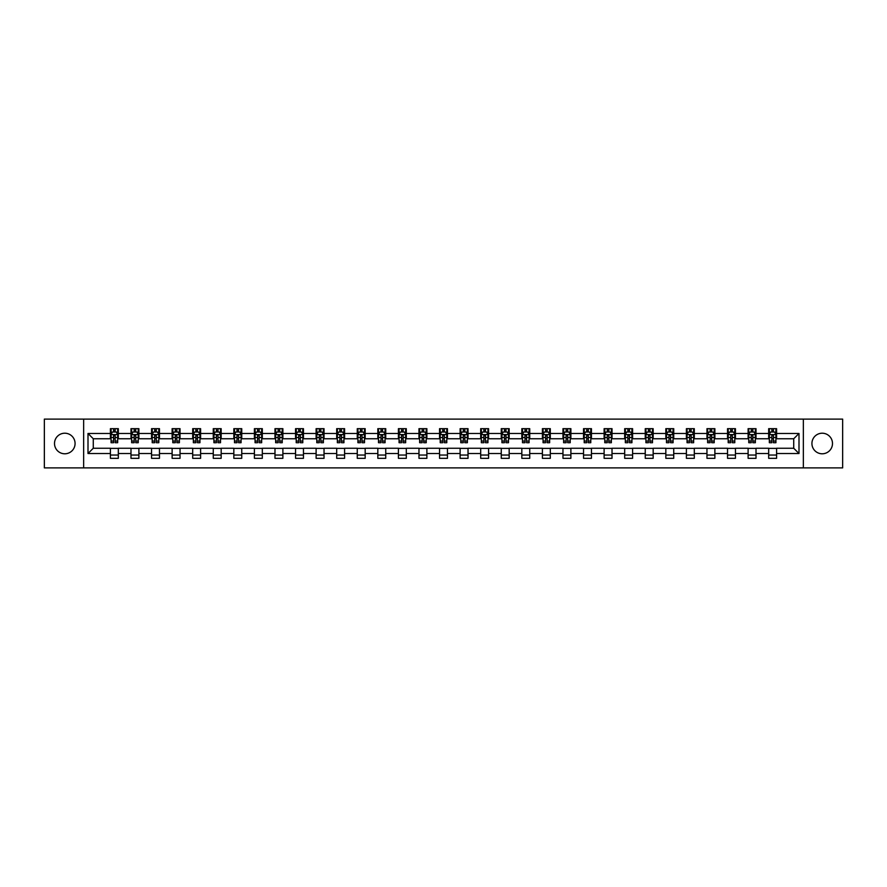 <?xml version="1.0" encoding="UTF-8"?>
<svg xmlns="http://www.w3.org/2000/svg" width="887" height="887" viewBox="0 0 887 887"><rect width="100%" height="100%" fill="white"/><g stroke="black" fill="none" stroke-linecap="round" stroke-linejoin="round"><path stroke-width="1.33" d="M822.216 433.211A10.289 10.289 0 0 0 811.927 443.5A10.289 10.289 0 0 0 822.216 453.789A10.289 10.289 0 0 0 832.494 443.5A10.289 10.289 0 0 0 822.216 433.211M64.784 433.211A10.289 10.289 0 0 0 54.506 443.5A10.289 10.289 0 0 0 64.784 453.789A10.289 10.289 0 0 0 75.073 443.5A10.289 10.289 0 0 0 64.784 433.211M803.356 467.892L842.65 467.892L842.65 419.107L803.356 419.107L803.356 467.892L83.644 467.892L83.644 419.107L44.35 419.107L44.35 467.892L83.644 467.892M803.356 419.107L83.644 419.107M776.591 433.477L776.591 428.665L768.674 428.665L768.674 433.477L756.012 433.477L756.012 428.665L748.107 428.665L748.107 433.477L735.445 433.477L735.445 428.665L727.528 428.665L727.528 433.477L714.878 433.477L714.878 428.665L706.961 428.665L706.961 433.477L694.299 433.477L694.299 428.665L686.394 428.665L686.394 433.477L673.732 433.477L673.732 428.665L665.827 428.665L665.827 433.477L653.165 433.477L653.165 428.665L645.248 428.665L645.248 433.477L632.597 433.477L632.597 428.665L624.681 428.665L624.681 433.477L612.019 433.477L612.019 428.665L604.114 428.665L604.114 433.477L591.452 433.477L591.452 428.665L583.535 428.665L583.535 433.477L570.884 433.477L570.884 428.665L562.968 428.665L562.968 433.477L550.306 433.477L550.306 428.665L542.4 428.665L542.4 433.477L529.739 433.477L529.739 428.665L521.822 428.665L521.822 433.477L509.171 433.477L509.171 428.665L501.255 428.665L501.255 433.477L488.593 433.477L488.593 428.665L480.687 428.665L480.687 433.477L468.026 433.477L468.026 428.665L460.12 428.665L460.12 433.477L447.458 433.477L447.458 428.665L439.542 428.665L439.542 433.477L426.88 433.477L426.88 428.665L418.974 428.665L418.974 433.477L406.313 433.477L406.313 428.665L398.407 428.665L398.407 433.477L385.745 433.477L385.745 428.665L377.829 428.665L377.829 433.477L365.178 433.477L365.178 428.665L357.261 428.665L357.261 433.477L344.599 433.477L344.599 428.665L336.694 428.665L336.694 433.477L324.032 433.477L324.032 428.665L316.116 428.665L316.116 433.477L303.465 433.477L303.465 428.665L295.548 428.665L295.548 433.477L282.886 433.477L282.886 428.665L274.981 428.665L274.981 433.477L262.319 433.477L262.319 428.665L254.403 428.665L254.403 433.477L241.752 433.477L241.752 428.665L233.835 428.665L233.835 433.477L221.173 433.477L221.173 428.665L213.268 428.665L213.268 433.477L200.606 433.477L200.606 428.665L192.701 428.665L192.701 433.477L180.039 433.477L180.039 428.665L172.122 428.665L172.122 433.477L159.472 433.477L159.472 428.665L151.555 428.665L151.555 433.477L138.893 433.477L138.893 428.665L130.988 428.665L130.988 433.477L118.326 433.477L118.326 428.665L110.409 428.665L110.409 433.477L88.001 433.477L88.001 453.523L93.268 448.245L110.409 448.245L110.409 458.335L118.326 458.335L118.326 448.245L130.988 448.245L130.988 458.335L138.893 458.335L138.893 448.245L151.555 448.245L151.555 458.335L159.472 458.335L159.472 448.245L172.122 448.245L172.122 458.335L180.039 458.335L180.039 448.245L192.701 448.245L192.701 458.335L200.606 458.335L200.606 448.245L213.268 448.245L213.268 458.335L221.173 458.335L221.173 448.245L233.835 448.245L233.835 458.335L241.752 458.335L241.752 448.245L254.403 448.245L254.403 458.335L262.319 458.335L262.319 448.245L274.981 448.245L274.981 458.335L282.886 458.335L282.886 448.245L295.548 448.245L295.548 458.335L303.465 458.335L303.465 448.245L316.116 448.245L316.116 458.335L324.032 458.335L324.032 448.245L336.694 448.245L336.694 458.335L344.599 458.335L344.599 448.245L357.261 448.245L357.261 458.335L365.178 458.335L365.178 448.245L377.829 448.245L377.829 458.335L385.745 458.335L385.745 448.245L398.407 448.245L398.407 458.335L406.313 458.335L406.313 448.245L418.974 448.245L418.974 458.335L426.88 458.335L426.88 448.245L439.542 448.245L439.542 458.335L447.458 458.335L447.458 448.245L460.12 448.245L460.12 458.335L468.026 458.335L468.026 448.245L480.687 448.245L480.687 458.335L488.593 458.335L488.593 448.245L501.255 448.245L501.255 458.335L509.171 458.335L509.171 448.245L521.822 448.245L521.822 458.335L529.739 458.335L529.739 448.245L542.4 448.245L542.4 458.335L550.306 458.335L550.306 448.245L562.968 448.245L562.968 458.335L570.884 458.335L570.884 448.245L583.535 448.245L583.535 458.335L591.452 458.335L591.452 448.245L604.114 448.245L604.114 458.335L612.019 458.335L612.019 448.245L624.681 448.245L624.681 458.335L632.597 458.335L632.597 448.245L645.248 448.245L645.248 458.335L653.165 458.335L653.165 448.245L665.827 448.245L665.827 458.335L673.732 458.335L673.732 448.245L686.394 448.245L686.394 458.335L694.299 458.335L694.299 448.245L706.961 448.245L706.961 458.335L714.878 458.335L714.878 448.245L727.528 448.245L727.528 458.335L735.445 458.335L735.445 448.245L748.107 448.245L748.107 458.335L756.012 458.335L756.012 448.245L768.674 448.245L768.674 458.335L776.591 458.335L776.591 448.245L793.732 448.245L793.732 438.755L776.591 438.755L776.591 433.477L798.999 433.477L798.999 453.523L776.591 453.523M768.674 453.523L756.012 453.523M748.107 453.523L735.445 453.523M727.528 453.523L714.878 453.523M706.961 453.523L694.299 453.523M686.394 453.523L673.732 453.523M665.827 453.523L653.165 453.523M645.248 453.523L632.597 453.523M624.681 453.523L612.019 453.523M604.114 453.523L591.452 453.523M583.535 453.523L570.884 453.523M562.968 453.523L550.306 453.523M542.4 453.523L529.739 453.523M521.822 453.523L509.171 453.523M501.255 453.523L488.593 453.523M480.687 453.523L468.026 453.523M460.12 453.523L447.458 453.523M439.542 453.523L426.88 453.523M418.974 453.523L406.313 453.523M398.407 453.523L385.745 453.523M377.829 453.523L365.178 453.523M357.261 453.523L344.599 453.523M336.694 453.523L324.032 453.523M316.116 453.523L303.465 453.523M295.548 453.523L282.886 453.523M274.981 453.523L262.319 453.523M254.403 453.523L241.752 453.523M233.835 453.523L221.173 453.523M213.268 453.523L200.606 453.523M192.701 453.523L180.039 453.523M172.122 453.523L159.472 453.523M151.555 453.523L138.893 453.523M130.988 453.523L118.326 453.523M110.409 453.523L88.001 453.523M768.674 433.477L768.674 438.755L756.012 438.755L756.012 433.477M748.107 433.477L748.107 438.755L735.445 438.755L735.445 433.477M727.528 433.477L727.528 438.755L714.878 438.755L714.878 433.477M706.961 433.477L706.961 438.755L694.299 438.755L694.299 433.477M686.394 433.477L686.394 438.755L673.732 438.755L673.732 433.477M665.827 433.477L665.827 438.755L653.165 438.755L653.165 433.477M645.248 433.477L645.248 438.755L632.597 438.755L632.597 433.477M624.681 433.477L624.681 438.755L612.019 438.755L612.019 433.477M604.114 433.477L604.114 438.755L591.452 438.755L591.452 433.477M583.535 433.477L583.535 438.755L570.884 438.755L570.884 433.477M562.968 433.477L562.968 438.755L550.306 438.755L550.306 433.477M542.4 433.477L542.4 438.755L529.739 438.755L529.739 433.477M521.822 433.477L521.822 438.755L509.171 438.755L509.171 433.477M501.255 433.477L501.255 438.755L488.593 438.755L488.593 433.477M480.687 433.477L480.687 438.755L468.026 438.755L468.026 433.477M460.12 433.477L460.12 438.755L447.458 438.755L447.458 433.477M439.542 433.477L439.542 438.755L426.88 438.755L426.88 433.477M418.974 433.477L418.974 438.755L406.313 438.755L406.313 433.477M398.407 433.477L398.407 438.755L385.745 438.755L385.745 433.477M377.829 433.477L377.829 438.755L365.178 438.755L365.178 433.477M357.261 433.477L357.261 438.755L344.599 438.755L344.599 433.477M336.694 433.477L336.694 438.755L324.032 438.755L324.032 433.477M316.116 433.477L316.116 438.755L303.465 438.755L303.465 433.477M295.548 433.477L295.548 438.755L282.886 438.755L282.886 433.477M274.981 433.477L274.981 438.755L262.319 438.755L262.319 433.477M254.403 433.477L254.403 438.755L241.752 438.755L241.752 433.477M233.835 433.477L233.835 438.755L221.173 438.755L221.173 433.477M213.268 433.477L213.268 438.755L200.606 438.755L200.606 433.477M192.701 433.477L192.701 438.755L180.039 438.755L180.039 433.477M172.122 433.477L172.122 438.755L159.472 438.755L159.472 433.477M151.555 433.477L151.555 438.755L138.893 438.755L138.893 433.477M130.988 433.477L130.988 438.755L118.326 438.755L118.326 433.477M110.409 433.477L110.409 438.755L93.268 438.755L88.001 433.477M93.268 438.755L93.268 448.245M798.999 453.523L793.732 448.245M793.732 438.755L798.999 433.477M110.409 431.958L111.075 431.958M113.58 431.958L115.166 431.958M117.661 431.958L118.326 431.958M110.409 438.621L111.075 438.621M113.58 438.621L115.166 438.621M117.661 438.621L118.326 438.621M110.409 448.378L118.326 448.378M110.409 455.042L118.326 455.042M130.988 448.378L138.893 448.378M130.988 455.042L138.893 455.042M130.988 431.958L131.642 431.958M134.148 431.958L135.733 431.958M138.239 431.958L138.893 431.958M130.988 438.621L131.642 438.621M134.148 438.621L135.733 438.621M138.239 438.621L138.893 438.621M151.555 448.378L159.472 448.378M151.555 455.042L159.472 455.042M151.555 431.958L152.209 431.958M154.715 431.958L156.3 431.958M158.806 431.958L159.472 431.958M151.555 438.621L152.209 438.621M154.715 438.621L156.3 438.621M158.806 438.621L159.472 438.621M172.122 448.378L180.039 448.378M172.122 455.042L180.039 455.042M172.122 431.958L172.788 431.958M175.293 431.958L176.868 431.958M179.374 431.958L180.039 431.958M172.122 438.621L172.788 438.621M175.293 438.621L176.868 438.621M179.374 438.621L180.039 438.621M192.701 448.378L200.606 448.378M192.701 455.042L200.606 455.042M192.701 431.958L193.355 431.958M195.861 431.958L197.446 431.958M199.952 431.958L200.606 431.958M192.701 438.621L193.355 438.621M195.861 438.621L197.446 438.621M199.952 438.621L200.606 438.621M213.268 448.378L221.173 448.378M213.268 455.042L221.173 455.042M213.268 431.958L213.922 431.958M216.428 431.958L218.014 431.958M220.519 431.958L221.173 431.958M213.268 438.621L213.922 438.621M216.428 438.621L218.014 438.621M220.519 438.621L221.173 438.621M233.835 448.378L241.752 448.378M233.835 455.042L241.752 455.042M233.835 431.958L234.501 431.958M237.006 431.958L238.581 431.958M241.087 431.958L241.752 431.958M233.835 438.621L234.501 438.621M237.006 438.621L238.581 438.621M241.087 438.621L241.752 438.621M254.403 448.378L262.319 448.378M254.403 455.042L262.319 455.042M254.403 431.958L255.068 431.958M257.574 431.958L259.159 431.958M261.665 431.958L262.319 431.958M254.403 438.621L255.068 438.621M257.574 438.621L259.159 438.621M261.665 438.621L262.319 438.621M274.981 448.378L282.886 448.378M274.981 455.042L282.886 455.042M274.981 431.958L275.635 431.958M278.141 431.958L279.727 431.958M282.232 431.958L282.886 431.958M274.981 438.621L275.635 438.621M278.141 438.621L279.727 438.621M282.232 438.621L282.886 438.621M295.548 448.378L303.465 448.378M295.548 455.042L303.465 455.042M295.548 431.958L296.214 431.958M298.719 431.958L300.294 431.958M302.8 431.958L303.465 431.958M295.548 438.621L296.214 438.621M298.719 438.621L300.294 438.621M302.8 438.621L303.465 438.621M316.116 448.378L324.032 448.378M316.116 455.042L324.032 455.042M316.116 431.958L316.781 431.958M319.287 431.958L320.872 431.958M323.378 431.958L324.032 431.958M316.116 438.621L316.781 438.621M319.287 438.621L320.872 438.621M323.378 438.621L324.032 438.621M336.694 448.378L344.599 448.378M336.694 455.042L344.599 455.042M336.694 431.958L337.348 431.958M339.854 431.958L341.44 431.958M343.945 431.958L344.599 431.958M336.694 438.621L337.348 438.621M339.854 438.621L341.44 438.621M343.945 438.621L344.599 438.621M357.261 448.378L365.178 448.378M357.261 455.042L365.178 455.042M357.261 431.958L357.916 431.958M360.421 431.958L362.007 431.958M364.513 431.958L365.178 431.958M357.261 438.621L357.916 438.621M360.421 438.621L362.007 438.621M364.513 438.621L365.178 438.621M377.829 448.378L385.745 448.378M377.829 455.042L385.745 455.042M377.829 431.958L378.494 431.958M381 431.958L382.574 431.958M385.08 431.958L385.745 431.958M377.829 438.621L378.494 438.621M381 438.621L382.574 438.621M385.08 438.621L385.745 438.621M398.407 448.378L406.313 448.378M398.407 455.042L406.313 455.042M398.407 431.958L399.061 431.958M401.567 431.958L403.153 431.958M405.658 431.958L406.313 431.958M398.407 438.621L399.061 438.621M401.567 438.621L403.153 438.621M405.658 438.621L406.313 438.621M418.974 448.378L426.88 448.378M418.974 455.042L426.88 455.042M418.974 431.958L419.629 431.958M422.134 431.958L423.72 431.958M426.226 431.958L426.88 431.958M418.974 438.621L419.629 438.621M422.134 438.621L423.72 438.621M426.226 438.621L426.88 438.621M439.542 448.378L447.458 448.378M439.542 455.042L447.458 455.042M439.542 431.958L440.207 431.958M442.713 431.958L444.287 431.958M446.793 431.958L447.458 431.958M439.542 438.621L440.207 438.621M442.713 438.621L444.287 438.621M446.793 438.621L447.458 438.621M460.12 448.378L468.026 448.378M460.12 455.042L468.026 455.042M460.12 431.958L460.774 431.958M463.28 431.958L464.866 431.958M467.371 431.958L468.026 431.958M460.12 438.621L460.774 438.621M463.28 438.621L464.866 438.621M467.371 438.621L468.026 438.621M480.687 448.378L488.593 448.378M480.687 455.042L488.593 455.042M480.687 431.958L481.342 431.958M483.847 431.958L485.433 431.958M487.939 431.958L488.593 431.958M480.687 438.621L481.342 438.621M483.847 438.621L485.433 438.621M487.939 438.621L488.593 438.621M501.255 448.378L509.171 448.378M501.255 455.042L509.171 455.042M501.255 431.958L501.92 431.958M504.426 431.958L506 431.958M508.506 431.958L509.171 431.958M501.255 438.621L501.92 438.621M504.426 438.621L506 438.621M508.506 438.621L509.171 438.621M521.822 448.378L529.739 448.378M521.822 455.042L529.739 455.042M521.822 431.958L522.487 431.958M524.993 431.958L526.579 431.958M529.084 431.958L529.739 431.958M521.822 438.621L522.487 438.621M524.993 438.621L526.579 438.621M529.084 438.621L529.739 438.621M542.4 448.378L550.306 448.378M542.4 455.042L550.306 455.042M542.4 431.958L543.055 431.958M545.56 431.958L547.146 431.958M549.652 431.958L550.306 431.958M542.4 438.621L543.055 438.621M545.56 438.621L547.146 438.621M549.652 438.621L550.306 438.621M562.968 448.378L570.884 448.378M562.968 455.042L570.884 455.042M562.968 431.958L563.622 431.958M566.128 431.958L567.713 431.958M570.219 431.958L570.884 431.958M562.968 438.621L563.622 438.621M566.128 438.621L567.713 438.621M570.219 438.621L570.884 438.621M583.535 448.378L591.452 448.378M583.535 455.042L591.452 455.042M583.535 431.958L584.2 431.958M586.706 431.958L588.281 431.958M590.786 431.958L591.452 431.958M583.535 438.621L584.2 438.621M586.706 438.621L588.281 438.621M590.786 438.621L591.452 438.621M604.114 448.378L612.019 448.378M604.114 455.042L612.019 455.042M604.114 431.958L604.768 431.958M607.273 431.958L608.859 431.958M611.365 431.958L612.019 431.958M604.114 438.621L604.768 438.621M607.273 438.621L608.859 438.621M611.365 438.621L612.019 438.621M624.681 448.378L632.597 448.378M624.681 455.042L632.597 455.042M624.681 431.958L625.335 431.958M627.841 431.958L629.426 431.958M631.932 431.958L632.597 431.958M624.681 438.621L625.335 438.621M627.841 438.621L629.426 438.621M631.932 438.621L632.597 438.621M645.248 448.378L653.165 448.378M645.248 455.042L653.165 455.042M645.248 431.958L645.913 431.958M648.419 431.958L649.994 431.958M652.499 431.958L653.165 431.958M645.248 438.621L645.913 438.621M648.419 438.621L649.994 438.621M652.499 438.621L653.165 438.621M665.827 448.378L673.732 448.378M665.827 455.042L673.732 455.042M665.827 431.958L666.481 431.958M668.986 431.958L670.572 431.958M673.078 431.958L673.732 431.958M665.827 438.621L666.481 438.621M668.986 438.621L670.572 438.621M673.078 438.621L673.732 438.621M686.394 448.378L694.299 448.378M686.394 455.042L694.299 455.042M686.394 431.958L687.048 431.958M689.554 431.958L691.139 431.958M693.645 431.958L694.299 431.958M686.394 438.621L687.048 438.621M689.554 438.621L691.139 438.621M693.645 438.621L694.299 438.621M706.961 448.378L714.878 448.378M706.961 455.042L714.878 455.042M706.961 431.958L707.626 431.958M710.132 431.958L711.707 431.958M714.212 431.958L714.878 431.958M706.961 438.621L707.626 438.621M710.132 438.621L711.707 438.621M714.212 438.621L714.878 438.621M727.528 448.378L735.445 448.378M727.528 455.042L735.445 455.042M727.528 431.958L728.194 431.958M730.7 431.958L732.285 431.958M734.791 431.958L735.445 431.958M727.528 438.621L728.194 438.621M730.7 438.621L732.285 438.621M734.791 438.621L735.445 438.621M748.107 448.378L756.012 448.378M748.107 455.042L756.012 455.042M748.107 431.958L748.761 431.958M751.267 431.958L752.852 431.958M755.358 431.958L756.012 431.958M748.107 438.621L748.761 438.621M751.267 438.621L752.852 438.621M755.358 438.621L756.012 438.621M768.674 448.378L776.591 448.378M768.674 455.042L776.591 455.042M768.674 431.958L769.339 431.958M771.834 431.958L773.42 431.958M775.925 431.958L776.591 431.958M768.674 438.621L769.339 438.621M771.834 438.621L773.42 438.621M775.925 438.621L776.591 438.621M115.166 430.383L113.58 430.383M117.661 441.061L115.166 441.061L115.166 442.713L117.661 442.713L117.661 434.663L116.352 432.024L112.394 432.024L111.075 434.663L111.075 442.713L113.58 442.713L113.58 441.061L111.075 441.061M111.075 434.663L111.075 428.665M117.661 434.663L117.661 428.665M113.58 432.024L113.58 428.665M115.166 428.665L115.166 432.024M115.166 441.061L115.166 435.65L113.58 435.65L113.58 441.061M135.733 430.383L134.148 430.383M138.239 441.061L135.733 441.061L135.733 442.713L138.239 442.713L138.239 434.663L136.92 432.024L132.961 432.024L131.642 434.663L131.642 442.713L134.148 442.713L134.148 441.061L131.642 441.061M131.642 434.663L131.642 428.665M138.239 434.663L138.239 428.665M134.148 432.024L134.148 428.665M135.733 428.665L135.733 432.024M135.733 441.061L135.733 435.65L134.148 435.65L134.148 441.061M156.3 430.383L154.715 430.383M158.806 441.061L156.3 441.061L156.3 442.713L158.806 442.713L158.806 434.663L157.487 432.024L153.529 432.024L152.209 434.663L152.209 442.713L154.715 442.713L154.715 441.061L152.209 441.061M152.209 434.663L152.209 428.665M158.806 434.663L158.806 428.665M154.715 432.024L154.715 428.665M156.3 428.665L156.3 432.024M156.3 441.061L156.3 435.65L154.715 435.65L154.715 441.061M176.868 430.383L175.293 430.383M179.374 441.061L176.868 441.061L176.868 442.713L179.374 442.713L179.374 434.663L178.054 432.024L174.107 432.024L172.788 434.663L172.788 442.713L175.293 442.713L175.293 441.061L172.788 441.061M172.788 434.663L172.788 428.665M179.374 434.663L179.374 428.665M175.293 432.024L175.293 428.665M176.868 428.665L176.868 432.024M176.868 441.061L176.868 435.65L175.293 435.65L175.293 441.061M197.446 430.383L195.861 430.383M199.952 441.061L197.446 441.061L197.446 442.713L199.952 442.713L199.952 434.663L198.633 432.024L194.674 432.024L193.355 434.663L193.355 442.713L195.861 442.713L195.861 441.061L193.355 441.061M193.355 434.663L193.355 428.665M199.952 434.663L199.952 428.665M195.861 432.024L195.861 428.665M197.446 428.665L197.446 432.024M197.446 441.061L197.446 435.65L195.861 435.65L195.861 441.061M218.014 430.383L216.428 430.383M220.519 441.061L218.014 441.061L218.014 442.713L220.519 442.713L220.519 434.663L219.2 432.024L215.242 432.024L213.922 434.663L213.922 442.713L216.428 442.713L216.428 441.061L213.922 441.061M213.922 434.663L213.922 428.665M220.519 434.663L220.519 428.665M216.428 432.024L216.428 428.665M218.014 428.665L218.014 432.024M218.014 441.061L218.014 435.65L216.428 435.65L216.428 441.061M238.581 430.383L237.006 430.383M241.087 441.061L238.581 441.061L238.581 442.713L241.087 442.713L241.087 434.663L239.767 432.024L235.82 432.024L234.501 434.663L234.501 442.713L237.006 442.713L237.006 441.061L234.501 441.061M234.501 434.663L234.501 428.665M241.087 434.663L241.087 428.665M237.006 432.024L237.006 428.665M238.581 428.665L238.581 432.024M238.581 441.061L238.581 435.65L237.006 435.65L237.006 441.061M259.159 430.383L257.574 430.383M261.665 441.061L259.159 441.061L259.159 442.713L261.665 442.713L261.665 434.663L260.346 432.024L256.387 432.024L255.068 434.663L255.068 442.713L257.574 442.713L257.574 441.061L255.068 441.061M255.068 434.663L255.068 428.665M261.665 434.663L261.665 428.665M257.574 432.024L257.574 428.665M259.159 428.665L259.159 432.024M259.159 441.061L259.159 435.65L257.574 435.65L257.574 441.061M279.727 430.383L278.141 430.383M282.232 441.061L279.727 441.061L279.727 442.713L282.232 442.713L282.232 434.663L280.913 432.024L276.955 432.024L275.635 434.663L275.635 442.713L278.141 442.713L278.141 441.061L275.635 441.061M275.635 434.663L275.635 428.665M282.232 434.663L282.232 428.665M278.141 432.024L278.141 428.665M279.727 428.665L279.727 432.024M279.727 441.061L279.727 435.65L278.141 435.65L278.141 441.061M300.294 430.383L298.719 430.383M302.8 441.061L300.294 441.061L300.294 442.713L302.8 442.713L302.8 434.663L301.48 432.024L297.522 432.024L296.214 434.663L296.214 442.713L298.719 442.713L298.719 441.061L296.214 441.061M296.214 434.663L296.214 428.665M302.8 434.663L302.8 428.665M298.719 432.024L298.719 428.665M300.294 428.665L300.294 432.024M300.294 441.061L300.294 435.65L298.719 435.65L298.719 441.061M320.872 430.383L319.287 430.383M323.378 441.061L320.872 441.061L320.872 442.713L323.378 442.713L323.378 434.663L322.059 432.024L318.1 432.024L316.781 434.663L316.781 442.713L319.287 442.713L319.287 441.061L316.781 441.061M316.781 434.663L316.781 428.665M323.378 434.663L323.378 428.665M319.287 432.024L319.287 428.665M320.872 428.665L320.872 432.024M320.872 441.061L320.872 435.65L319.287 435.65L319.287 441.061M341.44 430.383L339.854 430.383M343.945 441.061L341.44 441.061L341.44 442.713L343.945 442.713L343.945 434.663L342.626 432.024L338.668 432.024L337.348 434.663L337.348 442.713L339.854 442.713L339.854 441.061L337.348 441.061M337.348 434.663L337.348 428.665M343.945 434.663L343.945 428.665M339.854 432.024L339.854 428.665M341.44 428.665L341.44 432.024M341.44 441.061L341.44 435.65L339.854 435.65L339.854 441.061M362.007 430.383L360.421 430.383M364.513 441.061L362.007 441.061L362.007 442.713L364.513 442.713L364.513 434.663L363.193 432.024L359.235 432.024L357.916 434.663L357.916 442.713L360.421 442.713L360.421 441.061L357.916 441.061M357.916 434.663L357.916 428.665M364.513 434.663L364.513 428.665M360.421 432.024L360.421 428.665M362.007 428.665L362.007 432.024M362.007 441.061L362.007 435.65L360.421 435.65L360.421 441.061M382.574 430.383L381 430.383M385.08 441.061L382.574 441.061L382.574 442.713L385.08 442.713L385.08 434.663L383.761 432.024L379.813 432.024L378.494 434.663L378.494 442.713L381 442.713L381 441.061L378.494 441.061M378.494 434.663L378.494 428.665M385.08 434.663L385.08 428.665M381 432.024L381 428.665M382.574 428.665L382.574 432.024M382.574 441.061L382.574 435.65L381 435.65L381 441.061M403.153 430.383L401.567 430.383M405.658 441.061L403.153 441.061L403.153 442.713L405.658 442.713L405.658 434.663L404.339 432.024L400.381 432.024L399.061 434.663L399.061 442.713L401.567 442.713L401.567 441.061L399.061 441.061M399.061 434.663L399.061 428.665M405.658 434.663L405.658 428.665M401.567 432.024L401.567 428.665M403.153 428.665L403.153 432.024M403.153 441.061L403.153 435.65L401.567 435.65L401.567 441.061M423.72 430.383L422.134 430.383M426.226 441.061L423.72 441.061L423.72 442.713L426.226 442.713L426.226 434.663L424.906 432.024L420.948 432.024L419.629 434.663L419.629 442.713L422.134 442.713L422.134 441.061L419.629 441.061M419.629 434.663L419.629 428.665M426.226 434.663L426.226 428.665M422.134 432.024L422.134 428.665M423.72 428.665L423.72 432.024M423.72 441.061L423.72 435.65L422.134 435.65L422.134 441.061M444.287 430.383L442.713 430.383M446.793 441.061L444.287 441.061L444.287 442.713L446.793 442.713L446.793 434.663L445.474 432.024L441.526 432.024L440.207 434.663L440.207 442.713L442.713 442.713L442.713 441.061L440.207 441.061M440.207 434.663L440.207 428.665M446.793 434.663L446.793 428.665M442.713 432.024L442.713 428.665M444.287 428.665L444.287 432.024M444.287 441.061L444.287 435.65L442.713 435.65L442.713 441.061M464.866 430.383L463.28 430.383M467.371 441.061L464.866 441.061L464.866 442.713L467.371 442.713L467.371 434.663L466.052 432.024L462.094 432.024L460.774 434.663L460.774 442.713L463.28 442.713L463.28 441.061L460.774 441.061M460.774 434.663L460.774 428.665M467.371 434.663L467.371 428.665M463.28 432.024L463.28 428.665M464.866 428.665L464.866 432.024M464.866 441.061L464.866 435.65L463.28 435.65L463.28 441.061M485.433 430.383L483.847 430.383M487.939 441.061L485.433 441.061L485.433 442.713L487.939 442.713L487.939 434.663L486.619 432.024L482.661 432.024L481.342 434.663L481.342 442.713L483.847 442.713L483.847 441.061L481.342 441.061M481.342 434.663L481.342 428.665M487.939 434.663L487.939 428.665M483.847 432.024L483.847 428.665M485.433 428.665L485.433 432.024M485.433 441.061L485.433 435.65L483.847 435.65L483.847 441.061M506 430.383L504.426 430.383M508.506 441.061L506 441.061L506 442.713L508.506 442.713L508.506 434.663L507.187 432.024L503.239 432.024L501.92 434.663L501.92 442.713L504.426 442.713L504.426 441.061L501.92 441.061M501.92 434.663L501.92 428.665M508.506 434.663L508.506 428.665M504.426 432.024L504.426 428.665M506 428.665L506 432.024M506 441.061L506 435.65L504.426 435.65L504.426 441.061M526.579 430.383L524.993 430.383M529.084 441.061L526.579 441.061L526.579 442.713L529.084 442.713L529.084 434.663L527.765 432.024L523.807 432.024L522.487 434.663L522.487 442.713L524.993 442.713L524.993 441.061L522.487 441.061M522.487 434.663L522.487 428.665M529.084 434.663L529.084 428.665M524.993 432.024L524.993 428.665M526.579 428.665L526.579 432.024M526.579 441.061L526.579 435.65L524.993 435.65L524.993 441.061M547.146 430.383L545.56 430.383M549.652 441.061L547.146 441.061L547.146 442.713L549.652 442.713L549.652 434.663L548.332 432.024L544.374 432.024L543.055 434.663L543.055 442.713L545.56 442.713L545.56 441.061L543.055 441.061M543.055 434.663L543.055 428.665M549.652 434.663L549.652 428.665M545.56 432.024L545.56 428.665M547.146 428.665L547.146 432.024M547.146 441.061L547.146 435.65L545.56 435.65L545.56 441.061M567.713 430.383L566.128 430.383M570.219 441.061L567.713 441.061L567.713 442.713L570.219 442.713L570.219 434.663L568.9 432.024L564.941 432.024L563.622 434.663L563.622 442.713L566.128 442.713L566.128 441.061L563.622 441.061M563.622 434.663L563.622 428.665M570.219 434.663L570.219 428.665M566.128 432.024L566.128 428.665M567.713 428.665L567.713 432.024M567.713 441.061L567.713 435.65L566.128 435.65L566.128 441.061M588.281 430.383L586.706 430.383M590.786 441.061L588.281 441.061L588.281 442.713L590.786 442.713L590.786 434.663L589.478 432.024L585.52 432.024L584.2 434.663L584.2 442.713L586.706 442.713L586.706 441.061L584.2 441.061M584.2 434.663L584.2 428.665M590.786 434.663L590.786 428.665M586.706 432.024L586.706 428.665M588.281 428.665L588.281 432.024M588.281 441.061L588.281 435.65L586.706 435.65L586.706 441.061M608.859 430.383L607.273 430.383M611.365 441.061L608.859 441.061L608.859 442.713L611.365 442.713L611.365 434.663L610.045 432.024L606.087 432.024L604.768 434.663L604.768 442.713L607.273 442.713L607.273 441.061L604.768 441.061M604.768 434.663L604.768 428.665M611.365 434.663L611.365 428.665M607.273 432.024L607.273 428.665M608.859 428.665L608.859 432.024M608.859 441.061L608.859 435.65L607.273 435.65L607.273 441.061M629.426 430.383L627.841 430.383M631.932 441.061L629.426 441.061L629.426 442.713L631.932 442.713L631.932 434.663L630.613 432.024L626.654 432.024L625.335 434.663L625.335 442.713L627.841 442.713L627.841 441.061L625.335 441.061M625.335 434.663L625.335 428.665M631.932 434.663L631.932 428.665M627.841 432.024L627.841 428.665M629.426 428.665L629.426 432.024M629.426 441.061L629.426 435.65L627.841 435.65L627.841 441.061M649.994 430.383L648.419 430.383M652.499 441.061L649.994 441.061L649.994 442.713L652.499 442.713L652.499 434.663L651.18 432.024L647.233 432.024L645.913 434.663L645.913 442.713L648.419 442.713L648.419 441.061L645.913 441.061M645.913 434.663L645.913 428.665M652.499 434.663L652.499 428.665M648.419 432.024L648.419 428.665M649.994 428.665L649.994 432.024M649.994 441.061L649.994 435.65L648.419 435.65L648.419 441.061M670.572 430.383L668.986 430.383M673.078 441.061L670.572 441.061L670.572 442.713L673.078 442.713L673.078 434.663L671.758 432.024L667.8 432.024L666.481 434.663L666.481 442.713L668.986 442.713L668.986 441.061L666.481 441.061M666.481 434.663L666.481 428.665M673.078 434.663L673.078 428.665M668.986 432.024L668.986 428.665M670.572 428.665L670.572 432.024M670.572 441.061L670.572 435.65L668.986 435.65L668.986 441.061M691.139 430.383L689.554 430.383M693.645 441.061L691.139 441.061L691.139 442.713L693.645 442.713L693.645 434.663L692.326 432.024L688.367 432.024L687.048 434.663L687.048 442.713L689.554 442.713L689.554 441.061L687.048 441.061M687.048 434.663L687.048 428.665M693.645 434.663L693.645 428.665M689.554 432.024L689.554 428.665M691.139 428.665L691.139 432.024M691.139 441.061L691.139 435.65L689.554 435.65L689.554 441.061M711.707 430.383L710.132 430.383M714.212 441.061L711.707 441.061L711.707 442.713L714.212 442.713L714.212 434.663L712.893 432.024L708.946 432.024L707.626 434.663L707.626 442.713L710.132 442.713L710.132 441.061L707.626 441.061M707.626 434.663L707.626 428.665M714.212 434.663L714.212 428.665M710.132 432.024L710.132 428.665M711.707 428.665L711.707 432.024M711.707 441.061L711.707 435.65L710.132 435.65L710.132 441.061M732.285 430.383L730.7 430.383M734.791 441.061L732.285 441.061L732.285 442.713L734.791 442.713L734.791 434.663L733.471 432.024L729.513 432.024L728.194 434.663L728.194 442.713L730.7 442.713L730.7 441.061L728.194 441.061M728.194 434.663L728.194 428.665M734.791 434.663L734.791 428.665M730.7 432.024L730.7 428.665M732.285 428.665L732.285 432.024M732.285 441.061L732.285 435.65L730.7 435.65L730.7 441.061M752.852 430.383L751.267 430.383M755.358 441.061L752.852 441.061L752.852 442.713L755.358 442.713L755.358 434.663L754.039 432.024L750.08 432.024L748.761 434.663L748.761 442.713L751.267 442.713L751.267 441.061L748.761 441.061M748.761 434.663L748.761 428.665M755.358 434.663L755.358 428.665M751.267 432.024L751.267 428.665M752.852 428.665L752.852 432.024M752.852 441.061L752.852 435.65L751.267 435.65L751.267 441.061M773.42 430.383L771.834 430.383M775.925 441.061L773.42 441.061L773.42 442.713L775.925 442.713L775.925 434.663L774.606 432.024L770.648 432.024L769.339 434.663L769.339 442.713L771.834 442.713L771.834 441.061L769.339 441.061M769.339 434.663L769.339 428.665M775.925 434.663L775.925 428.665M771.834 432.024L771.834 428.665M773.42 428.665L773.42 432.024M773.42 441.061L773.42 435.65L771.834 435.65L771.834 441.061M117.638 434.597L111.108 434.597M111.075 432.191L112.316 432.191M116.43 432.191L117.661 432.191M113.58 437.524L111.075 437.524M117.661 437.524L115.166 437.524M115.166 431.215L113.58 431.215M138.206 434.597L131.675 434.597M131.642 432.191L132.884 432.191M136.997 432.191L138.239 432.191M134.148 437.524L131.642 437.524M138.239 437.524L135.733 437.524M135.733 431.215L134.148 431.215M158.773 434.597L152.242 434.597M152.209 432.191L153.451 432.191M157.564 432.191L158.806 432.191M154.715 437.524L152.209 437.524M158.806 437.524L156.3 437.524M156.3 431.215L154.715 431.215M179.34 434.597L172.821 434.597M172.788 432.191L174.029 432.191M178.143 432.191L179.374 432.191M175.293 437.524L172.788 437.524M179.374 437.524L176.868 437.524M176.868 431.215L175.293 431.215M199.919 434.597L193.388 434.597M193.355 432.191L194.597 432.191M198.71 432.191L199.952 432.191M195.861 437.524L193.355 437.524M199.952 437.524L197.446 437.524M197.446 431.215L195.861 431.215M220.486 434.597L213.955 434.597M213.922 432.191L215.164 432.191M219.277 432.191L220.519 432.191M216.428 437.524L213.922 437.524M220.519 437.524L218.014 437.524M218.014 431.215L216.428 431.215M241.053 434.597L234.534 434.597M234.501 432.191L235.731 432.191M239.856 432.191L241.087 432.191M237.006 437.524L234.501 437.524M241.087 437.524L238.581 437.524M238.581 431.215L237.006 431.215M261.632 434.597L255.101 434.597M255.068 432.191L256.31 432.191M260.423 432.191L261.665 432.191M257.574 437.524L255.068 437.524M261.665 437.524L259.159 437.524M259.159 431.215L257.574 431.215M282.199 434.597L275.669 434.597M275.635 432.191L276.877 432.191M280.991 432.191L282.232 432.191M278.141 437.524L275.635 437.524M282.232 437.524L279.727 437.524M279.727 431.215L278.141 431.215M302.766 434.597L296.247 434.597M296.214 432.191L297.444 432.191M301.558 432.191L302.8 432.191M298.719 437.524L296.214 437.524M302.8 437.524L300.294 437.524M300.294 431.215L298.719 431.215M323.345 434.597L316.814 434.597M316.781 432.191L318.023 432.191M322.136 432.191L323.378 432.191M319.287 437.524L316.781 437.524M323.378 437.524L320.872 437.524M320.872 431.215L319.287 431.215M343.912 434.597L337.382 434.597M337.348 432.191L338.59 432.191M342.704 432.191L343.945 432.191M339.854 437.524L337.348 437.524M343.945 437.524L341.44 437.524M341.44 431.215L339.854 431.215M364.479 434.597L357.949 434.597M357.916 432.191L359.157 432.191M363.271 432.191L364.513 432.191M360.421 437.524L357.916 437.524M364.513 437.524L362.007 437.524M362.007 431.215L360.421 431.215M385.047 434.597L378.527 434.597M378.494 432.191L379.736 432.191M383.849 432.191L385.08 432.191M381 437.524L378.494 437.524M385.08 437.524L382.574 437.524M382.574 431.215L381 431.215M405.625 434.597L399.095 434.597M399.061 432.191L400.303 432.191M404.417 432.191L405.658 432.191M401.567 437.524L399.061 437.524M405.658 437.524L403.153 437.524M403.153 431.215L401.567 431.215M426.192 434.597L419.662 434.597M419.629 432.191L420.87 432.191M424.984 432.191L426.226 432.191M422.134 437.524L419.629 437.524M426.226 437.524L423.72 437.524M423.72 431.215L422.134 431.215M446.76 434.597L440.24 434.597M440.207 432.191L441.438 432.191M445.562 432.191L446.793 432.191M442.713 437.524L440.207 437.524M446.793 437.524L444.287 437.524M444.287 431.215L442.713 431.215M467.338 434.597L460.808 434.597M460.774 432.191L462.016 432.191M466.13 432.191L467.371 432.191M463.28 437.524L460.774 437.524M467.371 437.524L464.866 437.524M464.866 431.215L463.28 431.215M487.905 434.597L481.375 434.597M481.342 432.191L482.583 432.191M486.697 432.191L487.939 432.191M483.847 437.524L481.342 437.524M487.939 437.524L485.433 437.524M485.433 431.215L483.847 431.215M508.473 434.597L501.953 434.597M501.92 432.191L503.151 432.191M507.264 432.191L508.506 432.191M504.426 437.524L501.92 437.524M508.506 437.524L506 437.524M506 431.215L504.426 431.215M529.051 434.597L522.521 434.597M522.487 432.191L523.729 432.191M527.843 432.191L529.084 432.191M524.993 437.524L522.487 437.524M529.084 437.524L526.579 437.524M526.579 431.215L524.993 431.215M549.618 434.597L543.088 434.597M543.055 432.191L544.296 432.191M548.41 432.191L549.652 432.191M545.56 437.524L543.055 437.524M549.652 437.524L547.146 437.524M547.146 431.215L545.56 431.215M570.186 434.597L563.655 434.597M563.622 432.191L564.864 432.191M568.977 432.191L570.219 432.191M566.128 437.524L563.622 437.524M570.219 437.524L567.713 437.524M567.713 431.215L566.128 431.215M590.753 434.597L584.234 434.597M584.2 432.191L585.442 432.191M589.556 432.191L590.786 432.191M586.706 437.524L584.2 437.524M590.786 437.524L588.281 437.524M588.281 431.215L586.706 431.215M611.331 434.597L604.801 434.597M604.768 432.191L606.009 432.191M610.123 432.191L611.365 432.191M607.273 437.524L604.768 437.524M611.365 437.524L608.859 437.524M608.859 431.215L607.273 431.215M631.899 434.597L625.368 434.597M625.335 432.191L626.577 432.191M630.69 432.191L631.932 432.191M627.841 437.524L625.335 437.524M631.932 437.524L629.426 437.524M629.426 431.215L627.841 431.215M652.466 434.597L645.947 434.597M645.913 432.191L647.144 432.191M651.269 432.191L652.499 432.191M648.419 437.524L645.913 437.524M652.499 437.524L649.994 437.524M649.994 431.215L648.419 431.215M673.045 434.597L666.514 434.597M666.481 432.191L667.723 432.191M671.836 432.191L673.078 432.191M668.986 437.524L666.481 437.524M673.078 437.524L670.572 437.524M670.572 431.215L668.986 431.215M693.612 434.597L687.081 434.597M687.048 432.191L688.29 432.191M692.403 432.191L693.645 432.191M689.554 437.524L687.048 437.524M693.645 437.524L691.139 437.524M691.139 431.215L689.554 431.215M714.179 434.597L707.66 434.597M707.626 432.191L708.857 432.191M712.971 432.191L714.212 432.191M710.132 437.524L707.626 437.524M714.212 437.524L711.707 437.524M711.707 431.215L710.132 431.215M734.758 434.597L728.227 434.597M728.194 432.191L729.436 432.191M733.549 432.191L734.791 432.191M730.7 437.524L728.194 437.524M734.791 437.524L732.285 437.524M732.285 431.215L730.7 431.215M755.325 434.597L748.794 434.597M748.761 432.191L750.003 432.191M754.116 432.191L755.358 432.191M751.267 437.524L748.761 437.524M755.358 437.524L752.852 437.524M752.852 431.215L751.267 431.215M775.892 434.597L769.362 434.597M769.339 432.191L770.57 432.191M774.684 432.191L775.925 432.191M771.834 437.524L769.339 437.524M775.925 437.524L773.42 437.524M773.42 431.215L771.834 431.215"/></g></svg>
